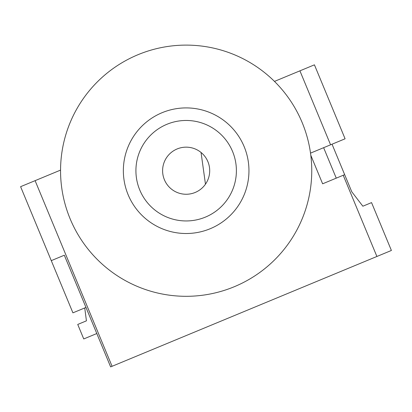 <?xml version="1.0" encoding="UTF-8"?>
<svg xmlns="http://www.w3.org/2000/svg" width="412" height="412" viewBox="0 0 412 412"><rect width="100%" height="100%" fill="white"/><g stroke="black" fill="none" stroke-linecap="round" stroke-linejoin="round"><path stroke-width="0.62" d="M85.974 307.429L72.919 312.842L51.273 260.636L64.324 255.224L110.632 366.891L376.898 256.475L343.222 175.265L322.627 183.803L310.808 155.298M310.519 153.13L345.091 138.792L314.423 64.828L274.469 81.401M336.259 178.149L323.631 147.692M362.854 206.211L351.771 191.781L362.854 206.211L371.552 202.606L391.4 250.465L376.898 256.475M351.771 191.781L344.669 174.662L343.222 175.265M51.273 260.636L20.6 186.672L60.554 170.105M332.041 144.205L344.669 174.662M96.799 333.535L83.744 338.947L77.734 324.445L86.432 320.84L84.733 307.944M235.911 163.765A50.238 50.238 0 0 1 193.094 220.466A50.238 50.238 0 0 1 136.398 177.649A50.238 50.238 0 0 1 179.215 120.948A50.238 50.238 0 0 1 235.911 163.765M123.955 179.385A62.799 62.799 0 0 0 194.83 232.909A62.799 62.799 0 0 0 248.354 162.034A62.799 62.799 0 0 0 177.479 108.51A62.799 62.799 0 0 0 123.955 179.385M310.55 153.357A125.598 125.598 0 0 1 203.507 295.105A125.598 125.598 0 0 1 61.759 188.063A125.598 125.598 0 0 1 168.802 46.314A125.598 125.598 0 0 1 310.55 153.357M205.47 184.179A23.551 23.551 0 0 1 162.828 173.962A23.551 23.551 0 0 1 201.046 152.466A23.551 23.551 0 0 1 205.47 184.179L201.046 152.466M35.102 180.657L112.079 366.289M330.589 144.808L299.921 70.843"/></g></svg>
